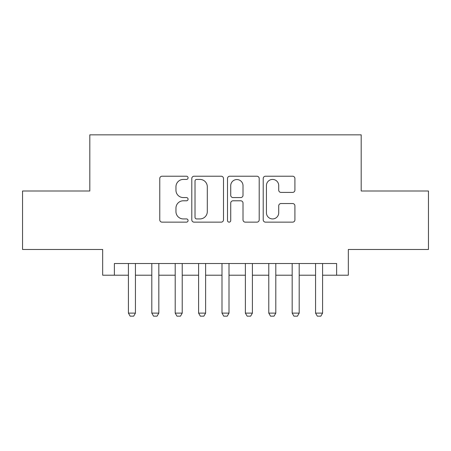 <?xml version="1.0" encoding="UTF-8"?>
<svg xmlns="http://www.w3.org/2000/svg" width="451" height="451" viewBox="0 0 451 451"><rect width="100%" height="100%" fill="white"/><g stroke="black" fill="none" stroke-linecap="round" stroke-linejoin="round"><path stroke-width="0.68" d="M188.067 177.824A1.607 1.607 0 0 0 186.46 176.217L162.061 176.217A2.294 2.294 0 0 0 159.767 178.511L159.767 219.846A2.294 2.294 0 0 0 162.061 222.146L186.46 222.146A1.607 1.607 0 0 0 188.067 220.539A1.607 1.607 0 0 0 186.46 218.932L183.303 218.932A7.346 7.346 0 0 1 175.958 211.581L175.958 208.136A7.346 7.346 0 0 1 183.303 200.791L186.46 200.791A1.607 1.607 0 0 0 188.067 199.179A1.607 1.607 0 0 0 186.46 197.572L183.303 197.572A7.346 7.346 0 0 1 175.958 190.226L175.958 186.782A7.346 7.346 0 0 1 183.303 179.43L186.46 179.43A1.607 1.607 0 0 0 188.067 177.824M292.609 192.408A2.294 2.294 0 0 0 294.909 190.108L294.909 178.511A2.294 2.294 0 0 0 292.609 176.217L265.515 176.217A2.294 2.294 0 0 0 263.215 178.511L263.215 219.846A2.294 2.294 0 0 0 265.515 222.146L292.609 222.146A2.294 2.294 0 0 0 294.909 219.846L294.909 205.842A2.294 2.294 0 0 0 292.609 203.542L281.012 203.542A2.294 2.294 0 0 0 278.718 205.842L278.718 212.787A6.145 6.145 0 0 1 272.573 218.932A6.145 6.145 0 0 1 266.434 212.787L266.434 185.575A6.145 6.145 0 0 1 272.573 179.43A6.145 6.145 0 0 1 278.718 185.575L278.718 190.108A2.294 2.294 0 0 0 281.012 192.408L292.609 192.408M114.374 275.211L114.374 263.519L336.626 263.519L336.626 275.211L348.324 275.211L348.324 249.482L428.45 249.482L428.45 190.993L361.189 190.993L361.189 134.843L89.811 134.843L89.811 190.993L22.55 190.993L22.55 249.482L102.676 249.482L102.676 275.211L128.411 275.211M223.493 178.511A2.294 2.294 0 0 0 221.193 176.217L194.099 176.217A2.294 2.294 0 0 0 191.799 178.511L191.799 219.846A2.294 2.294 0 0 0 194.099 222.146L221.193 222.146A2.294 2.294 0 0 0 223.493 219.846L223.493 178.511M229.807 176.217L256.901 176.217A2.294 2.294 0 0 1 259.201 178.511L259.201 219.846A2.294 2.294 0 0 1 256.901 222.146L245.305 222.146A2.294 2.294 0 0 1 243.01 219.846L243.01 203.085A2.294 2.294 0 0 0 240.716 200.791L233.02 200.791A2.294 2.294 0 0 0 230.726 203.085L230.726 220.539A1.607 1.607 0 0 1 229.119 222.146A1.607 1.607 0 0 1 227.507 220.539L227.507 178.511A2.294 2.294 0 0 1 229.807 176.217M135.43 275.211L151.807 275.211M158.825 275.211L175.202 275.211M182.221 275.211L198.598 275.211M205.617 275.211L221.993 275.211M229.007 275.211L245.383 275.211M252.402 275.211L268.779 275.211M275.798 275.211L292.175 275.211M299.193 275.211L315.57 275.211M322.589 275.211L336.626 275.211M196.625 179.43A1.607 1.607 0 0 0 195.018 181.037L195.018 217.32A1.607 1.607 0 0 0 196.625 218.932L199.951 218.932A7.346 7.346 0 0 0 207.302 211.581L207.302 186.782A7.346 7.346 0 0 0 199.951 179.43L196.625 179.43M243.01 185.688A6.145 6.145 0 0 0 236.865 179.549A6.145 6.145 0 0 0 230.726 185.688L230.726 195.277A2.294 2.294 0 0 0 233.02 197.572L240.716 197.572A2.294 2.294 0 0 0 243.01 195.277L243.01 185.688M135.43 263.519L135.43 313.112L133.676 316.157L130.164 316.157L128.411 313.112L128.411 263.519M128.411 313.112L135.43 313.112M158.825 263.519L158.825 313.112L157.072 316.157L153.56 316.157L151.807 313.112L151.807 263.519M151.807 313.112L158.825 313.112M182.221 263.519L182.221 313.112L180.468 316.157L176.955 316.157L175.202 313.112L175.202 263.519M175.202 313.112L182.221 313.112M205.617 263.519L205.617 313.112L203.858 316.157L200.351 316.157L198.598 313.112L198.598 263.519M198.598 313.112L205.617 313.112M229.007 263.519L229.007 313.112L227.253 316.157L223.747 316.157L221.993 313.112L221.993 263.519M221.993 313.112L229.007 313.112M252.402 263.519L252.402 313.112L250.649 316.157L247.142 316.157L245.383 313.112L245.383 263.519M245.383 313.112L252.402 313.112M275.798 263.519L275.798 313.112L274.045 316.157L270.532 316.157L268.779 313.112L268.779 263.519M268.779 313.112L275.798 313.112M299.193 263.519L299.193 313.112L297.44 316.157L293.928 316.157L292.175 313.112L292.175 263.519M292.175 313.112L299.193 313.112M322.589 263.519L322.589 313.112L320.836 316.157L317.324 316.157L315.57 313.112L315.57 263.519M315.57 313.112L322.589 313.112"/></g></svg>

